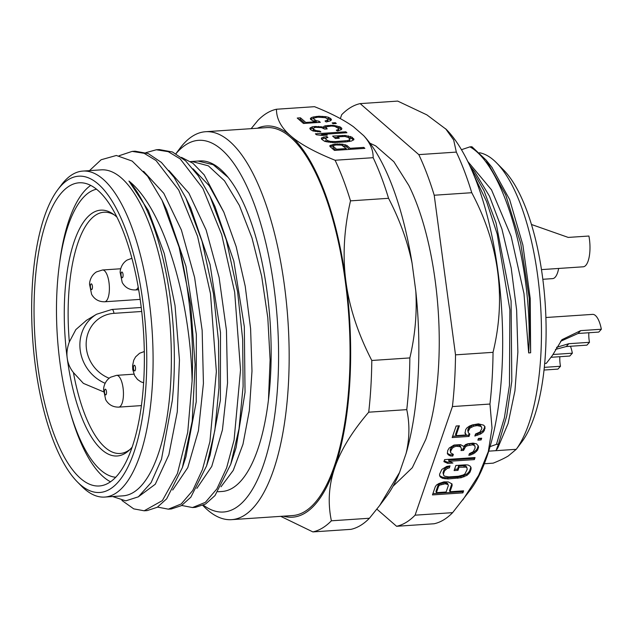 <?xml version="1.0" encoding="UTF-8"?>
<svg xmlns="http://www.w3.org/2000/svg" width="633" height="633" viewBox="0 0 633 633"><rect width="100%" height="100%" fill="white"/><g stroke="black" fill="none" stroke-linecap="round" stroke-linejoin="round"><path stroke-width="0.95" d="M488.739 451.155L516.259 449.311L508.228 455.997C504.548 458.221 499.532 460.61 493.194 463.15L484.348 463.744M461.425 149.704L469.931 146.864L471.909 146.729L486.104 160.07L505.704 194.893L520.674 243.135L529.228 298.175L530.644 352.787L528.666 352.921L523.982 293.625L511.132 236.323L491.517 189.853L467.668 161.328M496.581 162.887L503.583 169.976A147.521 52.8 -93.8 0 1 545.203 303.737A147.521 52.8 -93.8 0 1 521.853 441.866L516.259 449.311A155.686 55.72 -93.8 0 0 537.718 276.099A155.686 55.72 -93.8 0 0 496.581 162.887A155.686 55.72 -93.8 0 0 479.442 152.735M491.865 167.254L509.628 199.498L522.882 245.018L530.209 298.404L530.644 352.787M496.003 450.672L498.44 444.208L496.462 444.342L490.092 446.621M462.842 499.928L478.675 475.28L488.312 451.574L492.031 428.122L489.958 404.044A212.371 76.007 -93.8 0 0 492.134 378.74A212.371 76.007 -93.8 0 0 493.044 352.328C506.289 297.755 499.192 244.552 471.751 192.709L434.214 195.233L455.515 354.852A212.371 76.007 86.2 0 1 452.421 406.568L415.09 515.175L452.627 512.651L470.517 489.713A195.478 69.962 -93.8 0 0 501.803 372.402A195.478 69.962 -93.8 0 0 446.297 129.425L426.848 114.866L397.706 101.09L360.177 103.614L418.809 154.626L456.338 152.102L453.655 139.972L445.6 128.721M471.751 192.709A212.371 76.007 -93.8 0 0 456.338 152.102M455.515 354.852L493.044 352.328M489.958 404.044L452.421 406.568M443.907 481.871L438.906 483.533L436.493 485.02L435.267 486.761L432.466 494.911L462.905 492.862L463.601 490.828L450 491.746L452.104 485.63L452.041 483.976L448.322 481.911L443.907 481.871M455.863 465.484L465.579 464.836L468.056 465.002L470.177 466.181L471.007 467.455L471.071 469.108L470.018 472.163L467.027 475.343L461.148 477.733L448.077 478.944L442.594 478.319L440.473 477.132L439.642 475.858L439.579 474.204L441.858 469.409L446.676 466.434L450.031 465.88L449.335 467.914L447.278 468.388L444.516 470.889L443.464 473.943L443.646 475.256L444.595 476.19L448.773 476.902L458.49 476.253L463.372 474.932L465.018 473.824L467.186 469.37L467.004 468.056L466.054 467.122L459.052 467.265L457.999 470.319L454.114 470.58L455.863 465.484M444.595 459.613L475.035 457.564L474.339 459.605L449.074 461.299L452.911 463.032L447.729 463.38L443.899 461.647L444.595 459.613M476.578 443.868L473.049 443.116L467.747 443.796L465.572 444.611L463.688 446.392L460.507 444.619L454.027 445.054L449.208 448.029L447.745 450.451L447.341 453.457L448.172 454.731L450.3 455.918L452.769 456.077L453.355 454.383L450.696 452.904L450.633 451.25L452.334 448.148L453.98 447.048L456.156 446.233L459.803 446.653L460.871 447.246L461.465 449.193L460.998 450.554L463.585 450.38L465.405 446.945L467.043 445.838L472.463 444.809L474.703 445.656L475.177 447.942L473.247 451.717L469.425 453.632L468.847 455.333L470.905 454.858L474.726 452.943L477.606 450.103L478.532 447.389L478.358 446.075L476.578 443.868M478.445 438.44L481.689 438.218L481.104 439.919L477.868 440.133L478.445 438.44M469.836 434.048L468.357 432.822L468.175 431.5L469.995 428.066L473.816 426.151L477.171 425.598L480.708 426.349L481.65 427.283L481.832 428.596L480.02 432.03L475.549 433.993L474.845 436.026L480.613 433.985L483.137 432.157L484.372 430.416L485.005 426.729L483.644 425.162L478.398 423.857L472.337 424.925L469.393 426.12L466.869 427.948L465.643 429.688L465.002 433.376L466.363 434.942L455.997 435.639L459.384 425.795L456.148 426.009L452.176 437.553L469.021 436.422L469.836 434.048M415.09 515.175A212.371 76.007 86.2 0 1 406.07 522.447A212.371 76.007 86.2 0 1 396.582 526.284L434.119 523.76A212.371 76.007 -93.8 0 0 443.598 519.922A212.371 76.007 -93.8 0 0 452.627 512.651M340.34 118.6L341.67 114.723A212.371 76.007 86.2 0 1 350.698 107.452A212.371 76.007 86.2 0 1 360.177 103.614M418.809 154.626A212.371 76.007 86.2 0 1 434.214 195.233M396.582 526.284L376.872 509.13M392.998 486.286L412.312 467.7L425.867 439.239A167.571 59.969 -93.8 0 0 435.211 280.838A167.571 59.969 -93.8 0 0 408.807 185.422L393.884 161.739L375.749 145.93L369.941 143.193M412.067 263.13A196.554 70.35 -93.8 0 0 363.706 135.668L353.42 126.719C343.735 119.819 330.766 113.141 314.514 106.684L276.471 109.24C276.423 118.743 281.123 127.581 290.571 135.771L290.658 135.85C300.074 144.031 314.886 152.165 335.094 160.252A212.371 76.007 86.2 0 1 350.508 200.859L388.559 198.303C399.7 219.762 407.541 241.363 412.067 263.13L415.802 291.117C417.092 313.28 415.106 335.553 409.852 357.922L371.8 360.478A212.371 76.007 86.2 0 1 368.715 412.194C352.075 431.643 340.783 450.087 334.825 467.518C328.796 485.005 327.641 502.768 331.383 520.801L369.427 518.245L379.65 505.514L399.558 472.471L406.101 453.426A196.554 70.35 -93.8 0 0 415.802 291.117M379.65 505.514L386.534 496.359A196.554 70.35 -93.8 0 0 399.558 472.471M350.508 200.859C344.02 229.067 342.485 255.961 345.919 281.543L345.935 281.693C349.337 307.385 357.962 333.646 371.8 360.478M406.101 453.426C409.606 438.653 409.82 424.055 406.766 409.638A212.371 76.007 -93.8 0 0 409.852 357.922M406.766 409.638L368.715 412.194M331.383 520.801A212.371 76.007 86.2 0 1 322.355 528.072A212.371 76.007 86.2 0 1 312.876 531.91L350.927 529.354A212.371 76.007 -93.8 0 0 360.406 525.517A212.371 76.007 -93.8 0 0 369.427 518.245M312.876 531.91L280.751 516.354M251.151 128.657L257.963 120.349A212.364 76.007 86.2 0 1 266.984 113.078A212.364 76.007 86.2 0 1 276.471 109.24M335.094 160.252L373.146 157.688C373.296 150.171 370.147 142.829 363.706 135.668M352.051 137.195L345.135 135.43L332.649 136.095L335.395 138.492L339.28 138.231L337.634 136.791L344.938 136.475L348.166 137.456L349.812 138.896L349.899 139.577L347.572 140.589L335.45 141.578L330.371 141.404L327.142 140.415L325.409 138.303L327.918 137.448L326.818 136.491L321.904 137.678L321.342 138.405L321.611 139.244L324.824 141.436L333.132 142.591L346.267 141.879L351.544 141.009L353.966 139.474L352.051 137.195L351.956 138.746L353.491 140.083M345.824 131.783L346.924 132.732L321.659 134.433L327.293 135.082L322.11 135.43L316.476 134.782L315.384 133.824L345.824 131.783L345.76 132.811M340.325 126.996L341.788 128.27L341.314 129.678L337.231 130.984L336.313 130.184L338.354 129.536L338.37 128.333L334.691 126.347L331.55 126.038L326.739 126.711L325.987 127.273L327.174 128.91L324.587 129.085L321.453 127.581L315.543 127.288L313.224 128.301L313.485 129.148L315.788 130.533L319.942 131.118L320.86 131.909L312.734 130.912L310.431 129.52L309.798 128.364L312.219 126.822L314.625 126.489L323.685 127.083L324.056 126.204L325.639 125.753L332.76 125.271L340.325 126.996L340.23 128.546L341.401 129.567M332.135 122.913L335.379 122.691L336.297 123.49L333.053 123.704L332.135 122.913M328.361 121.449L330.402 120.792L331.431 119.866L331.162 119.028L328.503 117.319L325.639 116.654L318.897 116.243L313.43 116.955L311.396 117.611L310.368 118.537L310.637 119.376L313.295 121.085L316.16 121.75L305.794 122.446L300.477 117.825L297.241 118.047L303.468 123.467L320.314 122.335L319.032 121.219L316.35 120.713L313.873 119.162L313.786 118.474L314.53 117.912L317.869 117.176L325.449 117.691L327.926 119.241L328.013 119.922L325.038 120.982L326.137 121.94L328.361 121.449M350.176 148.312L363.777 147.402L364.877 148.359L334.438 150.401L330.038 146.579L329.769 145.732L334.778 144.023L342.635 144.182L346.876 145.448L350.176 148.312L350.112 149.348M388.559 198.303A212.371 76.007 -93.8 0 0 373.146 157.688M290.658 135.85A196.04 70.16 86.2 0 1 345.919 281.543M257.394 128.238A196.032 70.16 86.2 0 1 290.563 135.771M345.935 281.693A196.04 70.16 86.2 0 1 334.825 467.518A196.04 70.16 86.2 0 1 283.473 516.172M231.607 519.653L292.486 515.563A194.402 69.575 -93.8 0 0 304.797 511.543A194.402 69.575 -93.8 0 0 347.406 299.385A194.402 69.575 -93.8 0 0 266.414 127.637L205.535 131.727A194.402 69.575 86.2 0 1 284.502 286.116A194.402 69.575 86.2 0 1 243.919 515.634A194.402 69.575 86.2 0 1 231.607 519.653A194.402 69.575 86.2 0 1 204.008 506.629L202.853 505.458M175.903 153.677L179.922 148.328A194.402 69.575 86.2 0 1 193.231 135.747A194.402 69.575 86.2 0 1 205.535 131.727M175.974 153.716A186.237 66.655 86.2 0 1 186.688 144.237A186.237 66.655 86.2 0 1 274.121 288.292A186.237 66.655 86.2 0 1 235.239 508.164A186.237 66.655 86.2 0 1 203.438 505.189M217.863 491.762L222.072 491.477A165.648 59.288 -93.8 0 0 232.556 488.051A165.648 59.288 -93.8 0 0 268.455 399.85A165.648 59.288 -93.8 0 0 228.149 177.422M228.094 177.351A165.648 59.288 -93.8 0 0 199.854 160.932L198.026 161.051L213.179 164.699L228.141 177.414M193.057 168.845L209.183 185.714L223.829 212.134A165.648 59.288 86.2 0 1 223.892 212.292L236.156 246.609L245.216 286.211L250.597 328.677L251.989 371.025L249.355 410.469L242.977 444.247L233.253 470.374L221.012 486.769M172.311 400.499L161.494 459.249L172.311 400.499A165.648 59.288 -93.8 0 0 128.934 181.062L148.375 210.631L164.263 253.532L175.017 305.43L179.456 360.003L177.287 411.806L168.869 454.795L155.283 484.229L138.176 496.945M192.108 380.987A179.701 64.313 86.2 0 0 179.115 247.218L162.001 200.218L166.629 209.776L185.96 266.295L196.349 334.398L196.23 401.82L185.92 456.804L182.391 467.581L166.669 498.82L157.245 507.278L147.141 510.594L144.182 510.791L162.38 500.584L177.438 473.5L187.732 432.26L192.108 380.987C190.248 297.597 163.187 207.996 128.934 181.062M132.162 151.39L135.114 151.192L148.272 153.59L161.407 162.436L174.075 177.398L185.849 197.947L190.786 208.146L210.085 264.539L220.49 332.467L220.395 400.167L210.109 455.111L206.58 465.88L190.842 497.19L181.402 505.656L171.306 508.972L168.346 509.169L181.188 503.979L192.741 490.528L202.481 469.441L209.919 441.644L216.367 371.611L210.496 293.752L197.551 236.267L178.728 190.05L156.058 160.545L144.102 153.297L132.162 151.39L119.099 155.742M181.718 505.466L192.503 507.547L205.353 502.357L216.897 488.905L226.646 467.811L234.083 440.022L240.532 369.989L234.661 292.122L221.716 234.637L202.892 188.428L180.223 158.915L168.259 151.675L156.327 149.768L159.279 149.57L172.437 151.975L185.588 160.829L198.264 175.816L210.045 196.388L214.983 206.587L233.799 261.041L244.314 326.652L245.042 392.254L236.141 447.349L234.669 452.215M143.58 171.306L163.805 193.334L181.378 229.969L194.6 277.412L202.156 330.394L203.422 383.353L198.422 430.733L187.764 467.652L172.69 490.021M168.884 170.459L188.871 193.128L206.152 230.04L219.105 277.483L226.44 330.268L227.54 382.949L222.428 429.918L211.746 466.426L196.855 488.383M162.001 200.218L147.655 176.275L132.162 161.083L116.345 155.473L101.13 159.753L89.475 170.633M104.722 497.071L122.992 495.845A163.361 58.465 -93.8 0 0 133.334 492.466A163.361 58.465 -93.8 0 0 169.138 314.182A163.361 58.465 -93.8 0 0 101.082 169.858L82.812 171.084A163.361 58.465 86.2 0 1 149.174 300.825A163.361 58.465 86.2 0 1 115.071 493.693A163.361 58.465 86.2 0 1 104.722 497.071A163.361 58.465 86.2 0 1 81.53 486.128L77.329 481.871A158.464 56.717 86.2 0 1 35.464 366.642A158.464 56.717 86.2 0 1 57.698 189.813A158.464 56.717 86.2 0 1 142.947 302.131A158.464 56.717 86.2 0 1 133.025 454.992A158.464 56.717 86.2 0 1 77.329 481.871M112.658 496.541L125.777 500.853L138.382 496.81L151.089 482.639L161.494 459.249M179.115 247.218L190.636 304.362L195.122 364.568L192.218 421.222L182.391 467.581M185.849 197.947L202.093 241.41L213.456 293.546L218.504 341.06L218.947 387.871L214.848 430.408L206.58 465.88M210.045 196.388L226.266 239.828L237.62 291.924L242.661 339.462L243.112 386.288L239.013 428.786L230.729 464.282L215.006 495.56L205.567 504.026L195.462 507.35L192.503 507.547M236.141 447.349L232.39 458.933M181.481 157.364L192.907 163.267L204.174 174.85L223.829 212.134M156.327 149.768L145.867 152.672M157.554 507.088L168.346 509.169M121.908 500.45L133.737 508.869L144.182 510.791M57.698 189.813L61.29 185.034A163.361 58.465 86.2 0 1 72.471 174.463A163.361 58.465 86.2 0 1 82.812 171.084M37.679 365.312A151.928 54.375 -93.8 0 0 99.389 485.97A151.928 54.375 -93.8 0 0 140.732 303.46A151.928 54.375 -93.8 0 0 79.014 182.802A151.928 54.375 -93.8 0 0 37.679 365.312M110.577 481.808A151.928 54.375 86.2 0 1 69.883 410.872M59.826 261.168A151.928 54.375 86.2 0 1 90.661 185.422M115.222 477.219A145.392 52.033 -93.8 0 0 115.728 477.353M96.358 189.156A145.392 52.033 -93.8 0 0 95.876 189.354M115.799 477.274A144.577 51.748 86.2 0 1 58.07 345.578A144.577 51.748 86.2 0 1 90.139 191.799A144.577 51.748 86.2 0 1 96.438 189.22M116.86 217.087A123.174 44.088 -93.8 0 0 112.84 213.867A123.174 44.088 -93.8 0 0 92.932 212.704A123.174 44.088 -93.8 0 0 67.217 358.128A123.174 44.088 -93.8 0 0 125.049 453.402A123.174 44.088 -93.8 0 0 128.752 450.649A123.174 44.088 -93.8 0 0 132.305 446.922M103.59 391.851L83.398 383.376L73.42 372.56A120.887 43.266 -93.8 0 0 120.143 453.465A120.887 43.266 -93.8 0 0 127.795 450.965A120.887 43.266 -93.8 0 0 130.082 449.383M73.42 372.56C69.923 368.066 67.858 363.255 67.217 358.128C66.481 353.087 67.193 347.691 69.337 341.939A120.887 43.266 -93.8 0 1 96.271 214.737A120.887 43.266 -93.8 0 1 103.923 212.237A120.887 43.266 -93.8 0 1 114.328 214.943M86.547 320.266L75.849 329.595L69.337 341.939M348.008 137.393L351.956 138.746M350.397 137.994L350.484 136.443M353.625 139.917L353.697 138.635M321.722 139.339L321.904 137.678M321.809 139.228L323.669 138.413L323.764 136.87M326.747 137.638L326.818 136.491M323.669 138.413L325.568 138.184M325.497 138.983L325.409 138.303M325.402 140.534L327.055 141.966L327.142 140.415M328.456 142.203L328.527 141.009M330.307 142.457L330.371 141.404M332.618 142.567L332.681 141.594M335.395 142.552L335.45 141.578M345.104 141.958L345.167 140.922M347.509 141.729L347.572 140.589M349.068 141.531L349.155 140.138M349.305 141.507L349.899 139.577M337.539 138.342L337.634 136.791M342.303 136.483L342.358 135.446M334.295 137.527L337.603 137.306M345.072 136.499L345.135 135.43M348.364 137.44L348.459 135.897M321.604 135.375L321.659 134.433M319.277 135.106L321.627 134.948M341.741 129.132L341.788 128.27M337.365 130.96L337.429 129.939M338.283 130.809L338.354 129.536M338.505 130.77L338.639 129.172M325.971 128.99L325.987 127.273M326.399 128.966L326.446 128.27M313.485 129.148L313.398 130.691L313.129 129.852L313.224 128.301M314.134 131.292L314.221 129.781M313.398 130.691L314.063 131.276M315.725 131.601L315.788 130.533M317.576 131.854L317.631 130.928M319.894 131.917L319.942 131.118M310.257 129.203L310.36 127.637M310.273 129.187L312.124 128.372L312.219 126.822M314.561 127.565L314.625 126.489M312.124 128.372L313.351 128.206M315.867 127.265L315.922 126.402M318.644 127.288L318.7 126.386M320.947 127.51L321.002 126.576M323.605 128.357L323.685 127.083M323.692 128.388L324.056 126.204M323.969 127.747L325.544 127.304L325.639 125.753M327.981 126.434L328.044 125.421M325.544 127.304L326.05 127.233M330.584 126.109L330.632 125.247M332.713 126.102L332.76 125.271M335.015 126.434L335.071 125.461M336.835 127.162L336.914 125.848M337.516 127.589L338.853 127.953L338.94 126.402M338.853 127.953L340.23 128.546M335.324 123.554L335.379 122.691M327.19 121.71L327.261 120.492M327.783 121.576L328.013 119.922M313.873 119.162L313.786 118.474M314.894 121.457L314.973 120.112M313.778 120.705L314.554 121.378M316.128 122.201L316.35 120.713M318.953 122.422L319.032 121.219M316.263 122.256L317.608 122.517M298.887 119.479L300.39 119.376L300.477 117.825M305.739 123.308L305.794 122.446M300.39 119.376L304.971 123.364M316.104 122.612L316.16 121.75M310.85 119.566L311.396 117.611M311.301 119.154L313.343 118.506L313.43 116.955M316.247 117.437L316.302 116.417M313.343 118.506L313.889 118.403M318.842 117.105L318.897 116.243M322.45 117.208L322.498 116.345M325.576 117.754L325.639 116.654M327.15 118.577L328.408 118.869L328.503 117.319M328.408 118.869L329.975 119.621L330.062 118.07M331.099 120.175L331.162 119.028M329.975 119.621L330.853 120.389M363.714 148.431L363.777 147.402M330.355 146.856L330.885 146.516L330.98 144.965M330.885 146.516L332.926 145.867L333.021 144.316M334.715 145.179L334.778 144.023M337.31 144.886L337.373 143.849M339.438 144.87L339.494 143.881M342.564 145.455L342.635 144.182M343.157 145.851L345.222 146.239L345.317 144.688M345.222 146.239L346.781 146.991L346.876 145.448M346.781 146.991L349.535 149.388M336.511 150.266L336.574 149.23L333.093 146.199L332.998 147.75L335.933 150.298M346.227 149.61L346.291 148.573L341.614 145.115L335.878 144.981L333.187 145.677L333.093 146.199M336.574 149.23L346.291 148.573M451.606 483.628L452.104 485.63M451.638 484.419L449.541 490.528L450 491.746M462.699 490.892L462.905 492.862M462.438 491.651L432.901 493.637M448.037 484.577L447.571 483.367L444.683 482.568L439.152 483.929L438.155 484.989L435.939 491.437L436.398 492.656L446.115 492.007L448.33 485.558L448.037 484.577L445.149 483.778L439.619 485.147L438.622 486.207L436.398 492.656M438.155 484.989L438.622 486.207M439.152 483.929L439.619 485.147M440.687 483.161L441.146 484.38M442.744 482.694L443.203 483.913M444.683 482.568L445.149 483.778M446.51 482.773L446.977 483.992M470.564 466.774L471.071 469.108M470.612 467.89L469.559 470.944L470.018 472.163M469.559 470.944L468.325 472.685L468.792 473.903M468.325 472.685L466.568 474.133L467.027 475.343M466.568 474.133L463.506 475.66L463.973 476.878M463.506 475.66L460.682 476.514L461.148 477.733M460.682 476.514L457.327 477.068L457.794 478.287M457.327 477.068L447.618 477.725L448.077 478.944M447.618 477.725L444.493 477.606L444.952 478.817M444.493 477.606L442.135 477.1L442.594 478.319M442.135 477.1L440.014 475.913L440.473 477.132M440.014 475.913L439.626 475.32M449.106 466.03L449.335 467.914M448.876 466.703L446.811 467.17L447.278 468.388M446.811 467.17L445.165 468.278L445.632 469.488M445.165 468.278L444.057 469.678L444.516 470.889M444.057 469.678L443.005 472.732L443.464 473.943M443.005 472.732L443.646 475.256M466.054 467.122L465.595 465.904L466.545 466.837L467.004 468.056M465.595 465.904L463.767 465.698L464.234 466.917M463.767 465.698L458.585 466.046L459.052 467.265M458.585 466.046L457.54 469.1L457.999 470.319M457.54 469.1L454.549 469.298M474.133 457.627L474.339 459.605M473.872 458.387L448.615 460.088L449.074 461.299M450.506 461.948L447.27 462.161L447.729 463.38M447.27 462.161L444.2 460.777M477.978 445.497L478.532 447.389M478.073 446.17L477.14 448.884L477.606 450.103M477.14 448.884L476.024 450.285L476.491 451.503M476.024 450.285L474.267 451.733L474.726 452.943M474.267 451.733L472.622 452.832L473.08 454.051M472.622 452.832L470.446 453.647L470.905 454.858M470.446 453.647L469.338 453.901M474.703 445.656L475.114 446.289M474.244 444.437L473.175 443.844L473.642 445.062M473.175 443.844L471.996 443.591L472.463 444.809M471.996 443.591L469.409 443.765L469.868 444.983M469.409 443.765L466.584 444.619L467.043 445.838M466.584 444.619L464.939 445.727L465.405 446.945M464.939 445.727L463.593 447.808L464.052 449.019M463.593 447.808L463.127 449.161L463.585 450.38M463.127 449.161L461.433 449.28M459.803 446.653L459.344 445.442L460.405 446.028L460.871 447.246M459.344 445.442L456.986 444.936L457.445 446.146M456.986 444.936L455.689 445.023L456.156 446.233M455.689 445.023L453.513 445.83L453.98 447.048M453.513 445.83L451.867 446.938L452.334 448.148M451.867 446.938L450.641 448.678L451.1 449.889M450.641 448.678L450.174 450.031L450.633 451.25M450.174 450.031L450.696 452.904M452.563 454.13L452.769 456.077M452.31 454.866L449.834 454.7L450.3 455.918M449.834 454.7L447.713 453.513L448.172 454.731M447.713 453.513L447.381 453.006M480.787 438.281L481.104 439.919M480.645 438.701L478.303 438.859M481.65 427.283L480.241 425.139L478.532 424.585L475.415 424.466L471.174 425.748L468.42 428.248L467.716 430.29L468.357 432.822M469.148 433.478L468.555 435.203L469.021 436.422M468.555 435.203L452.619 436.279M458.482 425.859L455.538 434.42L455.997 435.639M464.978 432.655L466.363 434.942M484.569 426.223L485.068 428.383M484.609 427.164L483.905 429.198L484.372 430.416M483.905 429.198L482.678 430.938L483.137 432.157M482.678 430.938L480.154 432.766L480.613 433.985M480.154 432.766L477.211 433.961L477.67 435.18M477.211 433.961L475.367 434.515M480.241 425.139L480.708 426.349M478.532 424.585L478.991 425.803M476.704 424.379L477.171 425.598M475.415 424.466L475.874 425.685M473.349 424.933L473.816 426.151M471.174 425.748L471.64 426.959M469.528 426.848L469.995 428.066M468.42 428.248L468.879 429.467M467.716 430.29L468.175 431.5M473.903 175.262L486.603 201.611L497.182 234.02L509.881 309.743L509.462 385.275L504.398 417.756L496.462 444.342M474.639 171.725L489.475 196.19L501.953 229.13L511.211 268.052L516.631 310.051L517.881 352.035L514.938 390.846L508.085 423.54L497.918 447.673M469.86 165.933L484.008 190.739L496.027 222.903L511.084 300.96L511.804 381.24L506.724 416L498.44 444.208M542.821 279.288L552.609 278.623A22.867 8.182 -93.8 0 0 558.646 268.455M541.46 269.611L583.222 266.802A22.867 8.182 -93.8 0 0 588.912 236.03L568.228 237.415L531.419 224.47M570.475 346.251A22.867 8.182 -93.8 0 1 572.351 353.198L552.886 354.504M544.056 370.036L557.91 369.11L560.49 366.27L544.34 367.354M551.509 357.265L569.771 356.039L572.351 353.198M560.49 366.27A14.701 5.262 86.2 0 1 559.849 356.703M566.226 346.544L586.91 345.151L589.489 342.311L568.806 343.703L566.226 346.544L555.41 349.432M544.72 363.437L546.334 363.334L552.482 355.335L561.922 339.707L580.667 330.632L578.087 333.472L598.771 332.08L601.35 329.239L580.667 330.632M601.35 329.239A22.867 8.182 -93.8 0 0 592.591 314.379L545.899 317.513M589.489 342.311A14.701 5.262 86.2 0 1 588.84 332.752M578.087 333.472L560.569 341.298M556.542 347.343L568.806 343.703M469.931 146.864C505.158 166.337 533.287 270.892 528.666 352.921M190.525 161.557L191.941 161.462L208.352 165.83L224.478 180.785L239.353 205.401L251.989 237.929L261.658 276.217L267.806 317.774L270.101 359.821L268.455 399.85M105.141 383.281A39.206 36.01 -121 0 1 94.546 376.682A39.206 36.01 -121 0 1 96.588 314.245L86.143 320.512M141.246 307.48L111.962 309.45A4.898 1.757 86.2 0 1 113.956 313.343A34.309 31.508 -121 0 0 86.246 341.796A34.309 31.508 -121 0 0 109.137 378.218M141.721 311.476L113.956 313.343M138.216 287.184A15.928 5.697 86.2 0 1 136.301 289.621A15.928 5.697 86.2 0 1 135.296 289.946L138.651 289.724M121.678 272.079A2.856 1.021 86.2 0 1 123.024 274.295A2.856 1.021 86.2 0 1 122.422 277.665A2.856 1.021 86.2 0 1 121.085 275.458A2.856 1.021 86.2 0 1 121.678 272.079M134.117 365.296A2.856 1.021 86.2 0 1 135.462 367.504A2.856 1.021 86.2 0 1 134.861 370.883A2.856 1.021 86.2 0 1 133.516 368.675A2.856 1.021 86.2 0 1 134.117 365.296M104.682 301.775C98.851 301.854 94.491 299.369 91.595 294.313L89.538 284.249C89.467 283.093 90.092 275.893 96.509 271.881L102.546 269.99A15.928 5.697 86.2 0 1 109.177 284.059A15.928 5.697 86.2 0 1 105.687 301.443A15.928 5.697 86.2 0 1 104.682 301.775L140.162 299.385M91.065 283.908A2.856 1.021 86.2 0 1 92.402 286.116A2.856 1.021 86.2 0 1 91.809 289.495A2.856 1.021 86.2 0 1 90.464 287.279A2.856 1.021 86.2 0 1 91.065 283.908M118.735 407.122C112.903 407.201 108.544 404.716 105.656 399.66L103.59 389.596C103.519 388.433 104.152 381.24 110.569 377.228L116.599 375.337A15.928 5.697 86.2 0 1 123.237 389.406A15.928 5.697 86.2 0 1 119.74 406.79A15.928 5.697 86.2 0 1 118.735 407.122L141.476 405.595M105.118 389.255A2.856 1.021 86.2 0 1 106.463 391.463A2.856 1.021 86.2 0 1 105.861 394.842A2.856 1.021 86.2 0 1 104.524 392.626A2.856 1.021 86.2 0 1 105.118 389.255M191.941 161.455L198.034 161.043M230.729 464.282L234.163 453.814M111.962 309.45L96.588 314.245M135.296 289.946C129.464 290.033 125.105 287.54 122.216 282.492L120.151 272.427C120.08 271.264 120.705 264.072 127.13 260.06L131.878 258.311M143.667 382.815L140.835 381.786L137.527 379.484L134.655 375.701L132.74 369.569L132.59 365.645L133.729 360.256L135.589 356.893L139.569 353.269L144.34 351.521M102.546 269.99L120.729 268.764M116.599 375.337L133.935 374.174M469.678 165.537L474.655 171.757M497.926 447.666L496.945 449.295M486.104 160.062L492.213 167.69"/></g></svg>
